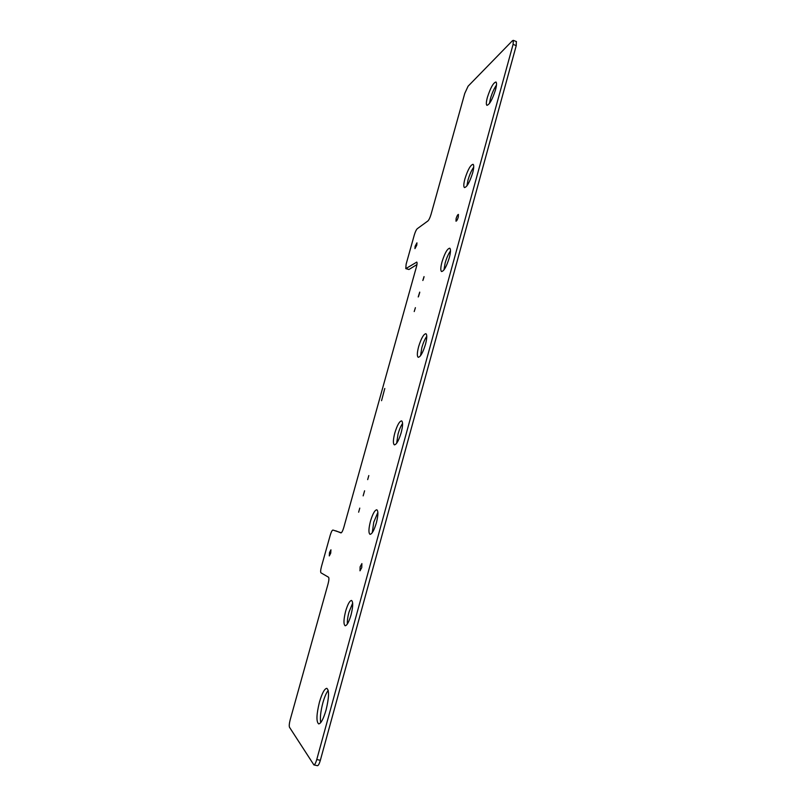 <?xml version="1.0" encoding="UTF-8"?>
<svg xmlns="http://www.w3.org/2000/svg" width="806" height="806" viewBox="0 0 806 806"><rect width="100%" height="100%" fill="white"/><g stroke="black" fill="none" stroke-linecap="round" stroke-linejoin="round"><path stroke-width="1.21" d="M341.311 532.786L332.918 530.046C332.122 530.187 331.226 531.94 330.208 535.295L321.473 566.497C320.576 569.983 320.405 572.089 320.969 572.824L328.536 577.227C329.16 578.003 328.999 580.229 328.062 583.897L290.241 719.577C289.253 723.405 289.011 725.974 289.505 727.284L313.897 764.914C314.803 764.773 315.761 762.97 316.768 759.514L513.09 44.38L513.321 40.35L512.394 40.763L468.085 86.212L464.76 93.425L431.079 214.265C430.051 217.67 428.994 219.897 427.895 220.965L417.286 228.703C416.259 229.7 415.261 231.836 414.274 235.09L406.133 264.177L405.791 268.63L416.773 262.111C417.266 262.534 417.155 264.076 416.46 266.736L343.799 527.426C342.741 530.932 341.784 532.756 340.928 532.897L335.82 530.842M370.468 521.24C368.584 528.716 368.443 533.078 370.035 534.338C372.019 534.096 374.135 530.267 376.372 522.842C378.236 515.346 378.387 510.994 376.805 509.785C374.8 510.037 372.684 513.855 370.468 521.24M345.633 611.24C343.588 619.522 343.427 624.368 345.159 625.768C347.003 625.527 348.958 621.92 351.033 614.938C353.078 606.626 353.24 601.8 351.517 600.45C349.663 600.702 347.698 604.298 345.633 611.24M319.448 702.107C316.415 714.509 316.164 721.783 318.682 723.919C320.979 723.576 323.428 718.962 326.047 710.076C329.06 697.583 329.311 690.329 326.813 688.324C324.506 688.677 322.047 693.271 319.448 702.107M487.358 97.496C486.189 101.929 486.028 104.538 486.895 105.324C489.474 104.75 492.355 99.571 495.519 89.798C496.687 85.376 496.839 82.776 495.982 82C493.363 82.635 490.481 87.804 487.358 97.496M464.901 178.912C463.611 183.828 463.46 186.72 464.447 187.576C466.936 187.123 469.666 182.237 472.648 172.937C473.928 168.031 474.079 165.149 473.092 164.313C470.573 164.807 467.843 169.673 464.901 178.912M441.99 261.95C440.57 267.401 440.429 270.604 441.567 271.541C443.945 271.179 446.524 266.585 449.305 257.749C450.715 252.298 450.856 249.114 449.738 248.198C447.33 248.591 444.751 253.175 441.99 261.95M418.626 346.651C417.065 352.706 416.934 356.252 418.213 357.29C420.47 356.987 422.898 352.665 425.497 344.303C427.039 338.248 427.18 334.712 425.911 333.704C423.634 334.027 421.206 338.339 418.626 346.651M415.12 246.283L414.949 248.621L416.762 245.175L416.944 242.838L415.12 246.283M329.493 552.563L329.281 555.918L330.722 553.138L330.944 549.783L329.493 552.563M394.789 433.064C393.076 439.794 392.935 443.723 394.376 444.862C396.502 444.61 398.769 440.539 401.187 432.651C402.889 425.911 403.03 421.991 401.61 420.883C399.454 421.165 397.187 425.215 394.789 433.064M456.115 218.547L455.984 221.187C456.69 221.066 457.465 219.695 458.292 217.066L458.423 214.426C457.707 214.547 456.942 215.927 456.115 218.547M360.121 566.82L359.99 570.819L361.763 567.585L361.894 563.596L360.121 566.82M415.312 308.003L414.324 311.227L415.312 308.003M368.705 475.923L367.778 479.268L368.705 475.923M363.284 495.468L364.483 491.197L363.284 495.468M418.475 296.568L419.735 292.477L418.475 296.568M384.794 388.482L381.55 400.693M423.039 280.125L424.037 276.921L423.039 280.125M358.741 511.83L359.678 508.465L358.741 511.83M402.577 423.462C400.864 425.921 399.353 429.447 398.043 434.041L396.663 443.26M316.768 759.514L320.345 760.31C319.337 763.766 318.38 765.559 317.473 765.7L317.383 765.68M320.345 760.31L516.233 45.63L516.334 41.549M406.123 268.569L408.914 269.506L405.841 268.64M408.914 269.506L416.944 264.58M377.873 512.374L373.772 522.157L372.281 532.665M352.665 603.1L348.998 612.107C347.718 616.892 347.174 620.842 347.376 623.965M328.213 690.389C326.309 692.817 324.516 696.989 322.853 702.903C320.627 711.436 319.911 718.015 320.707 722.629M496.476 85.043C494.068 88.539 492.053 93.083 490.421 98.664L489.464 103.49M473.716 167.154C471.48 170.358 469.576 174.65 468.004 180.04L466.926 185.874M450.494 250.908C448.418 253.83 446.635 257.87 445.144 263.028L443.965 269.929M426.777 336.324C424.883 339.004 423.231 342.782 421.83 347.678L420.551 355.698M415.402 307.66L414.213 311.569L415.402 307.66M364.584 490.794L363.153 495.871L364.584 490.794M419.725 292.104L418.223 296.971L419.725 292.104M424.027 276.599L422.818 280.488L424.027 276.599M368.805 475.56L367.667 479.62L368.805 475.56M359.778 508.102L358.64 512.193L359.778 508.102M416.974 262.373L416.4 262.182M513.09 44.38L516.233 45.63M513.321 40.35L516.465 41.6M313.897 764.914L317.473 765.7"/></g></svg>
